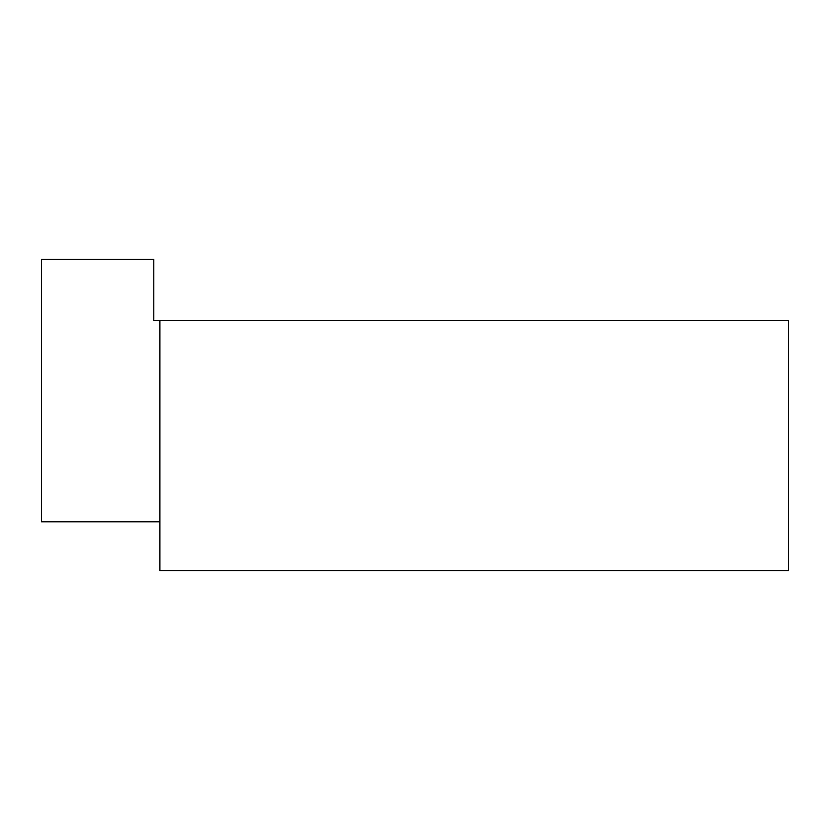 <?xml version="1.0" encoding="UTF-8"?>
<svg xmlns="http://www.w3.org/2000/svg" width="830" height="830" viewBox="0 0 830 830"><rect width="100%" height="100%" fill="white"/><g stroke="black" fill="none" stroke-linecap="round" stroke-linejoin="round"><path stroke-width="1.25" d="M159.9 320.401L159.9 570.625L788.5 570.625L788.5 320.401L153.799 320.401L153.799 259.375L41.5 259.375L41.5 521.8L159.9 521.8"/></g></svg>
